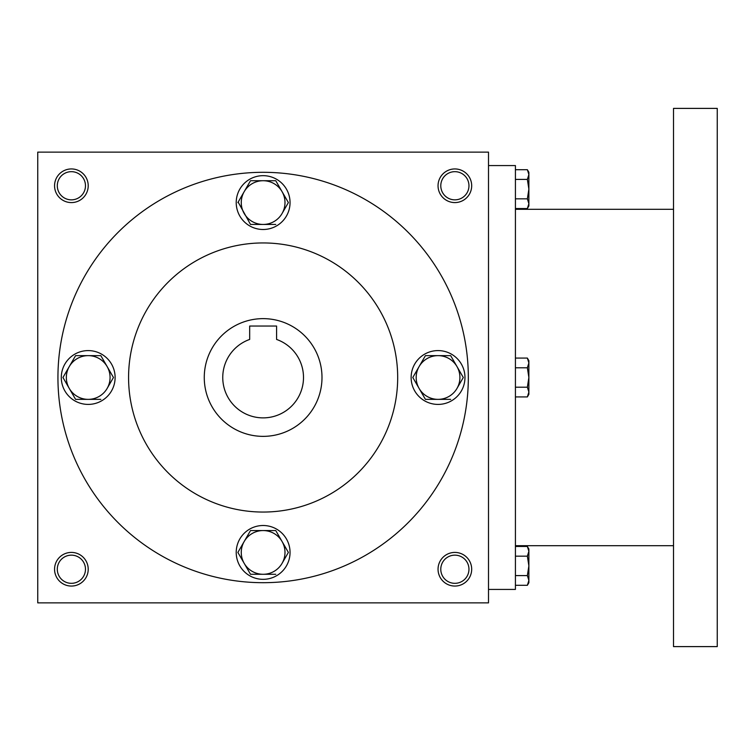<?xml version="1.0" encoding="UTF-8"?>
<svg xmlns="http://www.w3.org/2000/svg" width="755" height="755" viewBox="0 0 755 755"><rect width="100%" height="100%" fill="white"/><g stroke="black" fill="none" stroke-linecap="round" stroke-linejoin="round"><path stroke-width="1.13" d="M85.475 569.242A14.09 14.09 0 0 0 64.345 557.039A14.09 14.09 0 0 0 64.345 581.444A14.09 14.09 0 0 0 85.475 569.242M88.212 569.242A16.818 16.818 0 0 0 62.976 554.67A16.818 16.818 0 0 0 62.976 583.804A16.818 16.818 0 0 0 88.212 569.242M471.686 185.758A16.818 16.818 0 0 0 446.46 171.196A16.818 16.818 0 0 0 446.46 200.33A16.818 16.818 0 0 0 471.686 185.758M468.959 185.758A14.09 14.09 0 0 0 447.828 173.556A14.09 14.09 0 0 0 447.828 197.961A14.09 14.09 0 0 0 468.959 185.758M88.212 185.758A16.818 16.818 0 0 0 62.976 171.196A16.818 16.818 0 0 0 62.976 200.33A16.818 16.818 0 0 0 88.212 185.758M85.475 185.758A14.09 14.09 0 0 0 64.345 173.556A14.09 14.09 0 0 0 64.345 197.961A14.09 14.09 0 0 0 85.475 185.758M488.504 602.877L37.75 602.877L37.75 152.123L488.504 152.123L488.504 602.877M471.686 569.242A16.818 16.818 0 0 0 446.46 554.67A16.818 16.818 0 0 0 446.46 583.804A16.818 16.818 0 0 0 471.686 569.242M204.265 377.5A58.871 58.871 0 0 1 292.562 326.519A58.871 58.871 0 0 1 292.562 428.481A58.871 58.871 0 0 1 204.265 377.5M276.585 326.037L276.585 339.439A40.364 40.364 0 0 1 295.582 401.509A40.364 40.364 0 0 1 230.671 401.509A40.364 40.364 0 0 1 249.669 339.439L249.669 326.037L276.585 326.037M128.577 377.5A134.55 134.55 0 0 1 330.407 260.975A134.55 134.55 0 0 1 330.407 494.025A134.55 134.55 0 0 1 128.577 377.5M57.937 377.5A205.2 205.2 0 0 1 365.722 199.792A205.2 205.2 0 0 1 365.722 555.208A205.2 205.2 0 0 1 57.937 377.5M468.959 569.242A14.09 14.09 0 0 0 447.828 557.039A14.09 14.09 0 0 0 447.828 581.444A14.09 14.09 0 0 0 468.959 569.242M488.504 165.581L515.42 165.581L515.42 589.419L488.504 589.419M673.517 108.39L673.517 646.61L717.25 646.61L717.25 108.39L673.517 108.39M515.42 169.705L527.367 169.705L528.877 174.556L527.367 169.705L528.877 172.3L528.877 203.69L527.367 198.839L515.42 198.839M527.367 208.54L528.877 205.945L528.877 203.69L527.367 208.54L515.42 208.54M528.877 174.556L527.367 179.416L515.42 179.416M527.367 198.839L528.877 189.127L527.367 179.416M515.42 358.078L527.367 358.078L528.877 362.938L527.367 358.078L528.877 360.682L528.877 392.062L527.367 387.211L515.42 387.211M527.367 396.922L528.877 394.318L528.877 392.062L527.367 396.922L515.42 396.922M528.877 362.938L527.367 367.789L515.42 367.789M527.367 387.211L528.877 377.5L527.367 367.789M515.42 546.46L527.367 546.46L528.877 551.31L527.367 546.46L528.877 549.055L528.877 580.444L527.367 575.584L515.42 575.584M527.367 585.295L528.877 582.7L528.877 580.444L527.367 585.295L515.42 585.295M528.877 551.31L527.367 556.161L515.42 556.161M527.367 575.584L528.877 565.873L527.367 556.161M250.509 180.719L244.195 191.647L250.509 180.719L275.754 180.719L288.372 202.576L282.068 213.514A21.867 21.867 0 0 0 263.127 180.719A21.867 21.867 0 0 0 244.195 213.514A21.867 21.867 0 0 0 282.068 213.514L288.372 202.576M238.155 202.104L250.509 224.443L275.754 224.443M236.221 202.576A26.906 26.906 0 0 0 276.585 225.887A26.906 26.906 0 0 0 276.585 179.275A26.906 26.906 0 0 0 236.221 202.576M237.882 202.576L244.195 191.647M425.424 355.633L419.11 366.571L425.424 355.633L450.669 355.633L463.296 377.5L456.983 388.429A21.867 21.867 0 0 0 438.051 355.633A21.867 21.867 0 0 0 419.11 388.429A21.867 21.867 0 0 0 456.983 388.429L463.296 377.5M413.079 377.019L412.806 377.5L425.424 399.367L450.669 399.367M411.135 377.5A26.906 26.906 0 0 0 451.509 400.801A26.906 26.906 0 0 0 451.509 354.199A26.906 26.906 0 0 0 411.135 377.5M412.806 377.5L419.11 366.571M250.509 530.557L244.195 541.486L250.509 530.557L275.754 530.557L288.372 552.424L282.068 563.353A21.867 21.867 0 0 0 263.127 530.557A21.867 21.867 0 0 0 244.195 563.353A21.867 21.867 0 0 0 282.068 563.353L288.372 552.424M238.155 551.943L237.882 552.424L250.509 574.281L275.754 574.281M236.221 552.424A26.906 26.906 0 0 0 276.585 575.725A26.906 26.906 0 0 0 276.585 529.113A26.906 26.906 0 0 0 236.221 552.424M237.882 552.424L244.195 541.486M75.585 355.633L69.271 366.571L75.585 355.633L100.83 355.633L113.458 377.5L107.144 388.429A21.867 21.867 0 0 0 88.212 355.633A21.867 21.867 0 0 0 69.271 388.429A21.867 21.867 0 0 0 107.144 388.429L113.458 377.5M63.241 377.019L62.958 377.5L75.585 399.367L100.83 399.367M61.297 377.5A26.906 26.906 0 0 0 101.661 400.801A26.906 26.906 0 0 0 101.661 354.199A26.906 26.906 0 0 0 61.297 377.5M62.958 377.5L69.271 366.571M673.517 209.305L515.42 209.305M673.517 545.695L515.42 545.695"/></g></svg>
